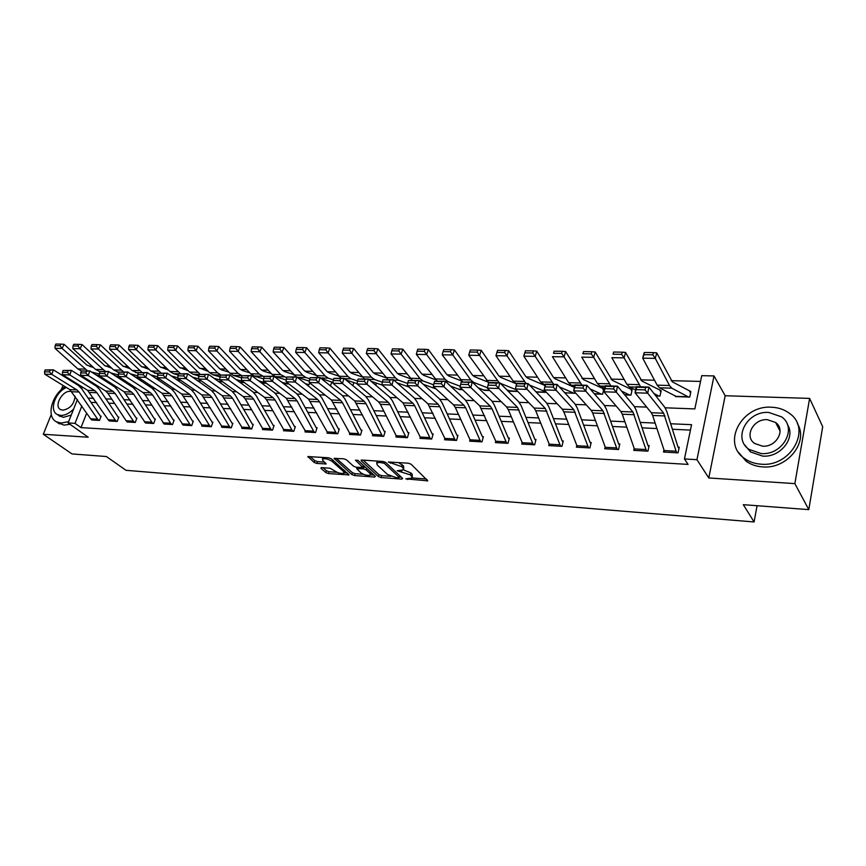<?xml version="1.0" encoding="UTF-8"?>
<svg xmlns="http://www.w3.org/2000/svg" width="866" height="866" viewBox="0 0 866 866"><rect width="100%" height="100%" fill="white"/><g stroke="black" fill="none" stroke-linecap="round" stroke-linejoin="round"><path stroke-width="1.3" d="M405.786 478.866L427.761 480.846L411.123 464.23L408.341 463.202L388.304 462L401.629 466.601L403.036 467.943L403.426 469.87L397.191 470.736L410.278 474.86L411.653 476.181L412.021 478.043L405.786 478.866M321.643 467.618L320.972 468.344L325.897 472.609L328.517 473.572L349.052 474.925L331.332 458.774L328.625 457.778L307.874 456.566L314.196 462.487L316.848 463.462L326.146 463.927L322.964 460.69L322.477 459.045C325.215 458.255 328.387 459.012 332.003 461.318L343.575 471.548L344.019 473.117C341.312 473.886 338.184 473.139 334.612 470.887L330.043 468.225L321.643 467.618M86.697 413.082L80.993 427.62L75.017 423.355L68.122 422.954L77.399 399.551M808.801 509.63L794.869 483.618L809.613 398.403L822.7 426.721L808.801 509.63L743.309 504.672L754.091 521.96L125.971 470.303L106.421 456.534L72.019 453.936L43.3 434.277L88.213 437.222L68.122 422.954M809.613 398.403L725.167 395.74L708.799 477.967L794.869 483.618M708.799 477.967L696.946 459.684L684.454 458.958L691.566 424.676L670.63 423.755M80.993 427.62L688.069 464.403L684.454 458.958M378.442 476.571L381.105 477.556L401.781 479.115L402.625 478.389L385.76 462.498L382.999 461.481L362.031 460.052L361.1 460.203L361.252 460.82L378.442 476.571L379.005 474.676L381.668 475.661L390.837 476.354M374.621 477.058L354.475 475.531L351.834 474.557L334.146 458.363L343.726 458.807L346.443 459.814L353.577 466.244L356.262 467.229L362.973 467.499L355.45 460.182L357.896 460.344L375.411 476.332L374.621 477.058L374.967 475.932M66.346 377.067L66.065 377.76M62.991 385.392L61.237 389.743M51.278 414.468L43.3 434.277M690.451 430.088L672.362 429.255M656.872 428.54L642.02 427.847M626.703 427.144L612.446 426.483M597.302 425.78L583.597 425.152M568.626 424.448L555.463 423.842M540.655 423.16L528 422.576M513.354 421.894L501.197 421.331M486.703 420.66L475.023 420.118M460.69 419.458L449.454 418.938M435.273 418.278L424.481 417.78M410.452 417.131L400.07 416.654M386.193 416.005L376.223 415.55M362.475 414.911L352.895 414.468M339.288 413.84L330.076 413.418M316.61 412.79L307.766 412.378M294.429 411.761L285.932 411.372M272.736 410.755L264.563 410.376M251.497 409.77L243.649 409.412M230.702 408.817L223.157 408.46M210.341 407.875L203.099 407.54M190.412 406.944L183.451 406.63M170.873 406.046L164.204 405.732M151.745 405.158L145.336 404.866M132.996 404.292L126.847 404.011M114.615 403.437L108.715 403.166M96.602 402.603L90.941 402.344M663.876 450.223L663.497 452.03L678.046 452.842L679.236 447.181L678.024 447.116L678.955 448.523M634.096 448.718L633.739 450.363L647.93 451.154L649.154 445.568L647.963 445.503L648.872 446.813M605.053 447.235L604.706 448.74L618.551 449.508L619.807 443.987L618.649 443.933L619.547 445.146M576.724 445.763L576.388 447.148L589.898 447.906L591.186 442.461L590.049 442.396L590.926 443.533M549.066 444.323L548.752 445.6L561.937 446.336L563.246 440.956L562.153 440.902L563.008 441.963M522.079 442.905L521.776 444.085L534.636 444.81L535.989 439.495L534.907 439.441L535.751 440.437M495.72 441.519L495.428 442.613L507.996 443.316L509.37 438.066L508.32 438.012L509.132 438.954M469.978 440.145L469.697 441.173L481.972 441.855L483.369 436.67L482.34 436.616L483.141 437.503M444.821 438.802L444.55 439.766L456.544 440.437L457.962 435.317L456.967 435.262L457.746 436.096M420.237 437.482L419.978 438.391L431.701 439.04L433.152 433.985L432.166 433.931L432.935 434.732M396.217 436.193L395.957 437.038L407.421 437.687L408.882 432.686L407.929 432.632L408.676 433.39M372.716 434.927L372.477 435.728L383.681 436.356L385.164 431.409L384.233 431.355L384.969 432.08M349.745 433.682L349.507 434.44L360.473 435.057L361.966 430.164L361.046 430.121L361.772 430.803M327.261 432.47L327.034 433.184L337.762 433.779L339.277 428.951L338.379 428.897L339.082 429.558M305.265 431.268L305.048 431.95L315.538 432.535L317.075 427.761L316.198 427.707L316.891 428.334M283.745 430.099L283.528 430.748L293.801 431.322L295.349 426.592L294.483 426.548L295.165 427.144M262.669 428.951L262.463 429.568L272.519 430.131L274.078 425.455L273.234 425.412L273.905 425.985M242.036 427.826L241.831 428.41L251.681 428.962L253.251 424.34L252.428 424.286L253.078 424.838M221.826 426.721L221.631 427.274L231.276 427.815L232.857 423.236L232.056 423.193L232.694 423.734M202.027 425.628L201.832 426.169L211.282 426.7L212.884 422.175L212.094 422.132L212.722 422.64M182.629 424.567L191.7 425.596L193.313 421.125L192.533 421.082L193.15 421.569M163.62 423.528L172.518 424.524L174.131 420.097L173.373 420.053L173.979 420.519M144.99 422.5L153.704 423.474L155.339 419.079L154.592 419.047L155.176 419.501M126.717 421.493L135.269 422.435L136.904 418.094L136.178 418.061L136.752 418.495M108.813 420.508L117.191 421.428L118.837 417.131L118.122 417.087L118.685 417.509M91.244 419.545L99.471 420.432L101.116 416.178L100.413 416.135L100.976 416.546M700.54 381.419L671.161 380.661M654.512 380.228L640.656 379.871M624.148 379.438L610.92 379.091M594.541 378.669L581.92 378.345M565.682 377.922L553.634 377.608M537.526 377.186L526.03 376.894M510.063 376.472L499.097 376.19M483.26 375.779L472.804 375.508M457.086 375.097L447.116 374.837M431.528 374.437L422.034 374.188M406.576 373.787L397.516 373.549M382.187 373.149L373.56 372.932M358.351 372.532L350.145 372.315M335.045 371.925L327.24 371.72M312.258 371.341L304.843 371.146M289.98 370.756L282.922 370.572M268.179 370.193L261.478 370.02M246.842 369.641L240.488 369.468M225.972 369.089L219.932 368.938M205.523 368.559L199.808 368.418M185.508 368.039L180.096 367.898M165.915 367.53L160.784 367.4M146.711 367.032L141.862 366.913M127.887 366.545L123.318 366.426M109.452 366.069L105.165 365.972M100.911 376.829L100.521 377.814M97.393 385.803L97.1 386.539M675.502 395.968L675.372 396.585L689.747 397.061L690.906 391.584L672.362 381.874L656.72 352.873L655.291 358.383L669.483 385.511L671.778 388.163L688.546 397.018L676.562 396.628L659.502 387.806L657.164 385.164L642.713 358.167L644.152 352.689L644.023 354.681L652.845 354.811L653.419 352.614L644.607 352.484M653.971 393.532L658.81 396.054L655.876 395.957L659.979 396.087L661.169 390.685L641.912 381.062L625.555 352.419L624.083 357.864L640.645 386.842M621.604 391.118L629.798 395.102L624.776 394.939L630.935 395.145L632.158 389.797L612.219 380.282L595.191 351.986L593.675 357.344L610.931 385.987M590.082 388.921L601.48 394.182L594.487 393.954L602.595 394.214L603.851 388.942L583.273 379.514L565.606 351.553L564.058 356.857L581.941 385.143M575.143 392.471L574.927 393.316L564.751 392.753M536.184 392.049L546.489 392.385L535.978 391.843M509.197 390.728L517.803 391.454L510.117 391.205L506.74 389.754M483.704 389.916L489.842 390.544L484.592 390.371L478.249 387.816M458.785 389.126L462.563 389.657L459.651 389.559L450.45 386.02M434.418 388.347L423.344 384.331M399.475 383.67L399.15 384.742M376.407 383.108L375.747 385.251M353.837 382.545L352.863 385.651M331.754 381.982L330.671 385.359L329.459 385.11M309.66 382.859L309.075 384.656L306.239 384.363M288.14 383.357L287.934 383.963L283.572 383.627M261.673 383.108L266.403 383.259L261.673 383.108M240.001 382.404L244.331 382.545L240.001 382.404M218.784 381.711L222.746 381.841L218.784 381.711M198.466 380.78L197.134 380.401M179.554 380.174L175.971 379.167M754.091 521.96L757.068 505.712M80.982 375.4L79.25 375.346M665.153 407.799L694.835 408.914L701.741 375.649L714.006 375.941L696.946 459.684M725.167 395.74L714.006 375.941M81.696 388.737L82.357 387.059M85.453 379.265L85.777 378.442M90.41 366.762L91.006 365.257M81.848 406.035L75.017 423.355M655.097 423.063L640.212 422.413M624.851 421.731L610.552 421.103M595.375 420.443L581.638 419.837M566.624 419.176L553.417 418.592M538.576 417.942L525.889 417.38M511.211 416.73L499.022 416.2M484.505 415.561L472.793 415.041M458.428 414.413L447.17 413.916M432.957 413.288L422.143 412.811M408.081 412.194L397.678 411.74M383.768 411.123L373.776 410.69M360.007 410.083L350.405 409.65M336.777 409.055L327.554 408.655M314.066 408.059L305.2 407.67M291.842 407.074L283.323 406.706M270.105 406.122L261.922 405.764M248.834 405.18L240.975 404.833M228.007 404.27L220.462 403.935M207.624 403.372L200.371 403.047M187.651 402.495L180.691 402.181M168.101 401.629L161.412 401.337M148.941 400.785L142.522 400.503M130.171 399.962L124.011 399.691M111.768 399.15L105.858 398.89M93.734 398.36L88.072 398.111M96.873 386.528L98.659 386.604M115.091 387.21L117.148 387.297M133.667 387.914L136.027 388M152.632 388.618L155.295 388.715M171.998 389.343L174.964 389.451M191.754 390.09L195.056 390.209M211.932 390.837L215.569 390.977M232.543 391.616L236.537 391.757M253.597 392.395L257.96 392.558M275.117 393.207L279.859 393.38M297.103 394.03L302.245 394.225M319.586 394.864L325.14 395.08M342.568 395.73L348.565 395.957M366.08 396.606L372.532 396.855M390.133 397.505L397.05 397.765M414.749 398.436L422.164 398.706M439.939 399.378L447.874 399.67M465.735 400.341L474.211 400.655M492.159 401.326L501.187 401.662M519.221 402.344L528.845 402.701M546.966 403.383L557.195 403.762M575.403 404.444L586.271 404.855M604.555 405.537L616.105 405.97M634.464 406.652L646.718 407.117M91.341 381.971L91.017 382.794M412.292 477.079L412.205 474.243L411.653 476.181M403.448 469.848L410.83 472.933L412.205 474.243M403.708 468.896L403.599 465.995L403.036 467.943M398.447 462.531L403.599 465.995M412.129 477.945L426.353 479.006M363.168 460.127L379.005 474.676M399.421 476.993L401.294 477.134M398.544 477.761L399.139 477.253L384.298 463.321L379.784 462.422L376.721 462.931L377.165 464.89L387.383 474.384L395.989 477.567L398.544 477.761M399.28 477.458L399.8 475.726M377.208 461.08L377.013 461.957M374.047 475.098L370.616 474.839M363.449 474.297L355.049 473.67L354.475 475.531M336.268 458.298L352.408 472.695L355.049 473.67M363.06 467.218L363.601 465.551M360.851 472.793C364.445 475.088 367.639 475.835 370.442 475.033L370.053 473.475L366.091 469.859L363.395 468.874L356.705 468.603L360.851 472.793M370.659 474.308L371.254 472.544M365.571 467.348L363.969 466.969L363.395 468.874M363.157 466.915L363.969 466.969M344.235 472.425L344.841 470.747M310.05 456.512L314.78 460.625L317.443 461.61L324.577 462.108M322.953 467.716L326.482 470.768L329.091 471.732L337.101 472.327M344.213 472.868L347.493 473.107M690.592 393.034L689.693 391.54M652.845 354.811L655.291 358.383L642.713 358.167L644.023 354.681M653.419 352.614L656.72 352.873M663.984 450.547L676.13 451.218L676.833 452.777L664.698 452.095L652.639 415.453L651.275 412.714L635.059 392.774L636.239 386.712L648.894 387.08L664.763 407.258L666.766 411.393L678.024 447.116M645.538 387.459L648.894 387.08L647.736 393.175L635.059 392.774L636.185 389.624L645.062 389.895L645.538 387.459L636.651 387.199L636.185 389.624M676.13 451.218L663.659 413.212L645.062 389.895M660.877 392.027L659.989 390.642M621.647 354.335L622.243 352.159L613.658 352.04L613.063 354.205L621.647 354.335L624.083 357.864L611.829 357.658L626.908 384.32L629.344 386.918L635.601 389.96M613.063 354.205L613.658 352.04M622.243 352.159L625.555 352.419M631.877 391.053L631.011 389.765M591.262 353.869L591.868 351.726L583.511 351.607L582.894 353.75L591.262 353.869L593.675 357.344L581.736 357.149L597.421 383.497L599.943 386.063L604.674 388.26M582.894 353.75L583.511 351.607M591.868 351.726L595.191 351.986M603.57 390.101L602.725 388.91M561.655 353.425L562.283 351.304L554.132 351.185L553.504 353.296L561.655 353.425L564.058 356.857L552.411 356.662L568.659 382.685L571.279 385.229L574.537 386.68M553.504 353.296L554.132 351.185M562.283 351.304L565.606 351.553M634.161 448.891L646.004 449.551L646.74 451.089L634.908 450.428L622.275 414.208L620.857 411.512L603.959 391.8L605.161 385.814L617.49 386.171L634.064 406.122L636.153 410.203L647.963 445.503M614.124 386.539L617.49 386.171L616.3 392.19L603.959 391.8L604.998 388.682L613.648 388.942L614.124 386.539L605.475 386.29L604.998 388.682M646.004 449.551L632.927 411.989L613.648 388.942M605.074 447.289L616.624 447.928L617.393 449.443L605.854 448.794L592.68 412.995L591.207 410.332L573.671 390.837L574.905 384.937L586.91 385.294L604.132 405.007L606.308 409.044L618.649 443.933M583.543 385.651L586.91 385.294L585.687 391.215L573.671 390.837L574.623 387.773L583.045 388.022L583.543 385.651L575.121 385.402L574.623 387.773M616.624 447.928L602.974 410.798L583.045 388.022M576.702 445.709L587.971 446.336L588.761 447.841L577.503 447.213L563.831 411.826L562.294 409.185L544.162 389.906L545.418 384.093L557.119 384.428L574.97 403.924L577.221 407.908L590.049 442.396M553.742 384.785L557.119 384.428L555.875 390.285L544.162 389.906L545.039 386.875L553.244 387.124L553.742 384.785L545.537 384.536L545.039 386.875M587.971 446.336L573.779 409.64L553.244 387.124M574.396 387.373L555.03 378.767L553.255 377.067L536.768 351.141L535.177 356.37L553.677 384.331M559.382 386.896L573.563 393.045M532.796 352.982L533.434 350.892L525.489 350.773L524.85 352.863L532.796 352.982L535.177 356.37L523.833 356.175L540.601 381.906L545.179 385.218M523.833 356.175L524.85 352.863M533.434 350.892L536.768 351.141M549.012 444.182L560.01 444.788L560.832 446.271L549.845 445.665L535.686 410.668L534.106 408.059L515.4 389.007L516.688 383.259L528.098 383.584L546.511 402.863L548.849 406.804L562.153 440.902M524.709 383.93L528.098 383.584L526.82 389.364L515.4 389.007L516.201 386.009L524.201 386.247L524.709 383.93L516.71 383.703L516.201 386.009M560.01 444.788L545.299 408.503L524.201 386.247M761.062 464.176C790.82 467.283 812.102 428.93 789.586 413.45C784.509 409.596 778.502 407.518 771.552 407.226C741.772 404.92 721.324 443.024 744.479 458.46C749.166 461.849 754.697 463.754 761.062 464.176M738.482 452.29L746.07 461.177C750.746 464.555 756.256 466.471 762.6 466.893C787.237 469.372 809.212 441.757 797.283 423.485M787.27 424.286C796.395 437.406 780.569 457.811 762.556 456.079L750.465 451.911L744.847 445.102M761.127 453.546C782.626 455.678 797.911 428.01 781.597 416.871L768.727 412.433C747.228 410.711 732.376 438.25 749.014 449.378L761.127 453.546M767.395 419.674C753.539 418.516 743.916 436.28 754.6 443.446L762.491 446.163C776.347 447.495 786.144 429.677 775.6 422.489L767.395 419.674M777.765 424.643L776.401 424.037M65.047 386.658C51.495 395.394 46.071 416.914 56.452 421.818L61.085 423.073L68.63 421.655M57.524 422.576L63.997 425.141L70.005 424.297M71.25 415.063L63.37 417.336L58.639 415.453M66.422 387.503C55.164 392.201 48.853 410.592 57.308 414.511L60.674 415.42C65.112 415.485 69.453 413.32 73.686 408.925M71.965 391.649L70.308 391.324C62.146 390.501 53.627 406.392 60.577 409.586L62.774 410.181C70.092 408.828 74.195 404.173 75.093 396.195M75.19 382.588L74.065 382.75M545.104 385.554L527.47 378.041L525.64 376.353L508.645 350.73L507.021 355.894L526.084 383.53M529.483 385.034L546.1 391.973M504.661 352.549L505.311 350.481L497.56 350.373L496.911 352.43L504.661 352.549L507.021 355.894L495.958 355.71L513.224 381.137L516.558 383.855M495.958 355.71L496.911 352.43M505.311 350.481L508.645 350.73M516.547 383.887L500.57 377.327L498.697 375.66L481.215 350.34L479.569 355.439L499.162 382.75M500.342 383.313L516.006 389.624M477.22 352.126L477.88 350.091L470.325 349.983L469.653 352.018L477.22 352.126L479.569 355.439L468.766 355.255L488.662 382.501M468.766 355.255L469.653 352.018M477.88 350.091L481.215 350.34M488.099 382.112L474.319 376.634L472.392 374.989L454.455 349.951L452.777 354.984L470.779 379.947L473.68 382.393L487.45 387.752M450.45 351.726L451.121 349.702L443.749 349.604L443.067 351.607L450.45 351.726L452.777 354.984L442.245 354.811L462.541 381.69M442.245 354.811L443.067 351.607M451.121 349.702L454.455 349.951M461.502 380.899L448.664 375.952L446.694 374.329L428.334 349.572L426.635 354.551L445.059 379.221L448.025 381.646L460.247 386.258M424.318 351.325L425.011 349.334L417.802 349.225L417.12 351.217L424.318 351.325L426.635 354.551L416.351 354.378L437.114 380.953M416.351 354.378L417.12 351.217M425.011 349.334L428.334 349.572M435.663 379.795L423.615 375.292L421.601 373.679L402.842 349.204L401.11 354.118L419.945 378.518L422.965 380.921L433.671 384.84M398.815 350.936L399.507 348.966L392.482 348.868L391.778 350.827L398.815 350.936L401.11 354.118L391.064 353.956L412.27 380.239M391.064 353.956L391.778 350.827M399.507 348.966L402.842 349.204M521.981 442.688L532.709 443.273L533.564 444.745L522.837 444.15L508.234 409.553L506.599 406.966L487.363 388.12L488.673 382.447L499.79 382.772L518.766 401.835L521.17 405.732L534.907 439.441M496.413 383.108L499.79 382.772L498.491 388.466L487.363 388.12L488.088 385.154L495.893 385.392L496.413 383.108L488.619 382.88L488.088 385.154M532.709 443.273L517.522 407.399L495.893 385.392M495.579 441.216L506.069 441.801L506.946 443.262L496.467 442.667L479.764 405.905L460.019 387.254L470.877 387.6L468.279 384.558L468.82 382.307L461.21 382.09L460.68 384.331L468.279 384.558M461.21 382.09L472.197 381.971L491.682 400.817L494.15 404.682L508.32 438.012M468.82 382.307L472.197 381.971L470.877 387.6L490.416 406.327L492.072 408.893L506.069 441.801M460.68 384.331L460.019 387.254M469.805 439.798L480.045 440.361L480.944 441.801L470.714 441.227L455.278 407.388L453.557 404.866L433.346 386.42L443.933 386.756L441.357 383.746L441.898 381.527L434.483 381.311L433.942 383.519L441.357 383.746M434.483 381.311L445.286 381.192L465.248 399.843L467.792 403.653L482.34 436.616M441.898 381.527L445.286 381.192L443.933 386.756L463.97 405.277L465.67 407.81L480.045 440.361M433.942 383.519L433.346 386.42M444.615 438.402L454.618 438.954L455.538 440.383L445.546 439.82L427.977 403.848L407.323 385.597L417.65 385.922L415.085 382.956L415.637 380.759L408.395 380.542L407.843 382.74L415.085 382.956M408.395 380.542L419.014 380.434L439.441 398.88L442.039 402.647L456.967 435.262M415.637 380.759L419.014 380.434L417.65 385.922L438.142 404.249L439.874 406.76L454.618 438.954M407.843 382.74L407.323 385.597M419.999 437.038L429.785 437.579L430.727 438.986L420.952 438.445L402.993 402.852L381.917 384.796L392.006 385.11L389.451 382.177L390.003 380.012L382.934 379.806L382.382 381.971L389.451 382.177M382.934 379.806L393.38 379.687L414.229 397.938L416.892 401.672L432.166 433.931M390.003 380.012L393.38 379.687L392.006 385.11L412.909 403.253L414.695 405.732L429.785 437.579M382.382 381.971L381.917 384.796M410.495 378.767L399.129 374.642L397.083 373.051L377.944 348.846L376.18 353.707L395.394 377.836L398.479 380.206L407.713 383.486M396.888 382.761L408.893 386.983M373.906 350.557L374.61 348.608L367.747 348.511L367.043 350.449L373.906 350.557L376.18 353.707L366.372 353.534L387.99 379.535M366.372 353.534L367.043 350.449M374.61 348.608L377.944 348.846M395.946 435.706L405.505 436.237L406.468 437.633L396.909 437.092L380.401 404.325L378.572 401.889L357.106 384.017L366.957 384.32L364.424 381.43L364.987 379.286L358.08 379.081L357.517 381.213L364.424 381.43M358.08 379.081L368.364 378.962L389.613 397.029L392.32 400.72L407.929 432.632M364.987 379.286L368.364 378.962L366.957 384.32L388.271 402.268L390.09 404.725L405.505 436.237M357.517 381.213L357.106 384.017M385.933 377.803L375.205 374.004L373.116 372.434L353.62 348.489L351.834 353.296L371.406 377.165L374.556 379.503L382.339 382.209M371.07 381.278L382.296 385.121M349.583 350.178L350.297 348.262L343.585 348.164L342.871 350.08L349.583 350.178L351.834 353.296L342.254 353.133L364.261 378.843M342.254 353.133L342.871 350.08M350.297 348.262L353.62 348.489M372.423 434.396L381.765 434.916L382.75 436.302L373.408 435.782L354.714 400.936L332.88 383.248L342.503 383.551L339.981 380.694L340.544 378.572L333.811 378.377L333.237 380.488L339.981 380.694M333.811 378.377L343.921 378.258L365.549 396.13L368.31 399.778L384.233 431.355M340.544 378.572L343.921 378.258L342.503 383.551L364.196 401.315L366.047 403.74L381.765 434.916M333.237 380.488L332.88 383.248M361.956 376.883L351.812 373.387L349.691 371.828L329.859 348.154L328.052 352.895L347.959 376.504L351.152 378.821L357.571 380.997M345.87 379.871L357.16 383.66M325.811 349.821L326.536 347.916L319.987 347.829L319.251 349.712L325.811 349.821L328.052 352.895L318.688 352.743L341.052 378.171M318.688 352.743L319.251 349.712M326.536 347.916L329.859 348.154M349.409 433.13L358.556 433.628L359.552 435.003L350.416 434.494L331.397 400.005L309.205 382.501L318.612 382.804L316.101 379.968L316.675 377.879L310.093 377.684L309.508 379.773L316.101 379.968M310.093 377.684L320.041 377.565L342.027 395.253L344.841 398.869L361.046 430.121M316.675 377.879L320.041 377.565L318.612 382.804L340.663 400.373L342.546 402.787L358.556 433.628M309.508 379.773L309.205 382.501M338.53 376.006L328.939 372.781L326.774 371.243L306.64 347.818L304.81 352.505L325.031 375.855L328.279 378.161L333.41 379.849M321.264 378.55L332.988 382.393M302.58 349.463L303.317 347.591L296.908 347.493L296.172 349.366L302.58 349.463L304.81 352.505L295.663 352.354L318.363 377.522M295.663 352.354L296.172 349.366M303.317 347.591L306.64 347.818M326.904 431.874L335.846 432.372L336.863 433.736L327.922 433.227L308.588 399.107L286.083 381.776L295.263 382.068L292.773 379.265L293.347 377.197L286.917 377.002L286.332 379.07L292.773 379.265M286.917 377.002L296.713 376.894L319.034 394.398L321.892 397.981L338.379 428.897M293.347 377.197L296.713 376.894L295.263 382.068L317.649 399.464L319.565 401.846L335.846 432.372M286.332 379.07L286.083 381.776M315.614 375.173L306.553 372.185L304.367 370.659L283.929 347.483L282.089 352.126L302.602 375.227L305.893 377.511L309.79 378.767M297.233 377.305L309.357 381.181M279.88 349.117L280.616 347.255L274.36 347.169L273.613 349.02L279.88 349.117L282.089 352.126L273.136 351.975L296.172 376.872M273.136 351.975L273.613 349.02M280.616 347.255L283.929 347.483M304.886 430.662L313.633 431.149L314.661 432.491L305.915 431.993L286.289 398.219L263.47 381.062L272.454 381.343L269.976 378.572L270.56 376.526L264.271 376.342L263.675 378.388L269.976 378.572M264.271 376.342L273.916 376.234L296.551 393.565L299.441 397.104L316.198 427.707M270.56 376.526L273.916 376.234L272.454 381.343L295.154 398.566L297.092 400.926L313.633 431.149M263.675 378.388L263.47 381.062M293.206 374.361L284.665 371.611L282.446 370.096L261.727 347.169L259.865 351.748L280.66 374.621L286.711 377.728M305.243 383.584L307.874 384.417M257.678 348.771L258.425 346.941L252.298 346.855L251.551 348.684L257.678 348.771L259.865 351.748L251.118 351.607L272.021 374.372L275.377 376.623L286.245 380.022M251.118 351.607L251.551 348.684M258.425 346.941L261.727 347.169M283.334 429.471L291.896 429.937L292.935 431.268L284.384 430.792L266.457 399.67L264.476 397.353L241.365 380.369L250.155 380.639L247.687 377.901L248.271 375.876L242.123 375.703L241.527 377.717L247.687 377.901M242.123 375.703L251.627 375.584L274.554 392.742L277.488 396.249L294.483 426.548M248.271 375.876L251.627 375.584L250.155 380.639L273.147 397.7L275.107 400.027L291.896 429.937M241.527 377.717L241.365 380.369M271.285 373.582L263.242 371.038L260.991 369.544L240.012 346.855L238.139 351.39L259.194 374.015L264.152 376.742M281.634 382.144L286.743 383.725M235.963 348.446L236.721 346.627L230.724 346.541L229.966 348.349L235.963 348.446L238.139 351.39L229.577 351.239L250.739 373.776L254.128 376.006L263.643 378.918M229.577 351.239L229.966 348.349M236.721 346.627L240.012 346.855M249.841 372.824L242.274 370.486L240.001 369.003L218.773 346.552L216.879 351.033L238.182 373.43L242.101 375.79M258.566 380.78L266.219 383.129M214.725 348.121L215.482 346.324L209.615 346.238L208.858 348.035L214.725 348.121L216.879 351.033L208.511 350.892L229.901 373.192L233.333 375.4L241.527 377.857M208.511 350.892L208.858 348.035M215.482 346.324L218.773 346.552M228.851 372.099L221.739 369.944L219.444 368.472L197.989 346.248L196.084 350.687L217.615 372.845L220.754 374.935M236.017 379.492L243.01 381.57M193.93 347.807L194.698 346.032L188.961 345.945L188.193 347.71L193.93 347.807L196.084 350.687L187.879 350.546L209.507 372.618L212.971 374.805L219.932 376.862M187.879 350.546L188.193 347.71M194.698 346.032L197.989 346.248M208.305 371.395L199.31 367.953L177.638 345.956L175.722 350.34L200.057 374.123M213.967 378.258L220.375 380.131M173.59 347.493L174.358 345.74L168.74 345.653L167.972 347.407L173.59 347.493L175.722 350.34L167.701 350.21L189.524 372.066L193.031 374.22L198.844 375.909M167.701 350.21L167.972 347.407M174.358 345.74L177.638 345.956M188.182 370.713L179.598 367.444L157.72 345.664L155.793 350.005L180.29 373.527M192.414 377.089L198.617 378.864M153.672 347.19L154.451 345.447L148.952 345.372L148.173 347.104L153.672 347.19L155.793 350.005L147.934 349.875L169.963 371.514L173.492 373.657L178.201 375M147.934 349.875L148.173 347.104M154.451 345.447L157.72 345.664M168.48 370.063L160.275 366.957L138.214 345.382L136.276 349.68L160.989 372.965M171.316 375.963L177.931 377.836M134.176 346.887L134.955 345.166L129.564 345.09L128.785 346.811L134.176 346.887L136.276 349.68L128.579 349.55L150.792 370.973L158.013 374.123M128.579 349.55L128.785 346.811M134.955 345.166L138.214 345.382M149.179 369.414L141.353 366.47L119.107 345.112L117.159 349.355L142.067 372.423M150.684 374.891L157.677 376.84M115.081 346.595L115.86 344.895L110.588 344.82L109.798 346.519L115.081 346.595L117.159 349.355L109.625 349.236L132.011 370.453L138.235 373.278M155.263 377.987L159.983 379.286M109.625 349.236L109.798 346.519M115.86 344.895L119.107 345.112M130.268 368.797L122.81 365.982L100.402 344.841L98.432 349.041L123.535 371.882M130.495 373.863L137.835 375.876M96.364 346.313L97.154 344.625L91.991 344.549L91.201 346.227L96.364 346.313L98.432 349.041L91.049 348.922L113.598 369.934L118.869 372.467M134.999 376.862L139.209 378.009M91.049 348.922L91.201 346.227M97.154 344.625L100.402 344.841M111.736 368.202L104.624 365.517L82.064 344.571L80.094 348.738L105.36 371.352M110.729 372.878L118.404 374.956M78.037 346.032L78.828 344.365L73.762 344.289L72.971 345.956L78.037 346.032L80.094 348.738L72.852 348.619L95.552 369.425L99.915 371.687M115.156 375.779L118.891 376.775M72.852 348.619L72.971 345.956M78.828 344.365L82.064 344.571M262.236 428.302L270.614 428.757L271.675 430.077L263.296 429.612L245.132 398.804L243.13 396.509L219.758 379.687L228.343 379.957L225.885 377.251L226.481 375.249L220.473 375.075L219.867 377.067L225.885 377.251M220.473 375.075L229.826 374.956L253.034 391.941L256.011 395.416L273.234 425.412M226.481 375.249L229.826 374.956L228.343 379.957L251.616 396.845L253.608 399.15L270.614 428.757M219.867 377.067L219.758 379.687M241.571 427.155L249.787 427.609L250.859 428.908L242.653 428.454L222.237 395.675L198.606 379.016L207.006 379.286L204.571 376.602L205.166 374.621L199.288 374.458L198.682 376.429L204.571 376.602M199.288 374.458L208.5 374.339L231.969 391.161L234.978 394.593L252.428 424.286M205.166 374.621L208.5 374.339L207.006 379.286L230.54 396L232.553 398.284L249.787 427.609M198.682 376.429L198.606 379.016M221.339 426.029L229.382 426.483L230.464 427.772L222.432 427.317L201.789 394.864L177.92 378.366L186.147 378.626L183.711 375.974L184.317 374.015L178.558 373.852L177.952 375.801L183.711 375.974M178.558 373.852L187.641 373.733L211.347 390.393L214.4 393.792L232.056 423.193M184.317 374.015L187.641 373.733L186.147 378.626L209.918 395.188L211.954 397.451L229.382 426.483M177.952 375.801L177.92 378.366M201.518 424.935L209.399 425.368L210.492 426.657L202.622 426.213L181.763 394.062L157.677 377.728L165.72 377.977L163.306 375.357L163.912 373.419L158.283 373.257L157.677 375.184L163.306 375.357M158.283 373.257L167.235 373.149L191.169 389.646L194.244 393.012L212.094 422.132M163.912 373.419L167.235 373.149L165.72 377.977L189.719 394.387L191.776 396.628L209.399 425.368M157.677 375.184L157.677 377.728M182.098 423.864L189.827 424.286L190.931 425.552L183.213 425.119L162.148 393.283L137.856 377.1L145.737 377.349L143.334 374.751L143.94 372.845L138.43 372.683L137.813 374.588L143.334 374.751M138.43 372.683L147.252 372.564L171.403 388.91L174.51 392.244L192.533 421.082M143.94 372.845L147.252 372.564L145.737 377.349L169.942 393.597L172.02 395.816L189.827 424.286M137.813 374.588L137.856 377.1M163.079 422.803L170.634 423.225L171.76 424.481L164.194 424.059L145.044 394.712L142.933 392.525L118.447 376.494L126.165 376.732L123.773 374.166L124.39 372.272L118.988 372.109L118.371 374.004L123.773 374.166M118.988 372.109L127.692 372.001L152.037 388.185L155.166 391.486L173.373 420.053M124.39 372.272L127.692 372.001L126.165 376.732L150.576 392.828L152.676 395.026L170.634 423.225M118.371 374.004L118.447 376.494M144.416 421.774L151.842 422.186L152.968 423.431L145.553 423.019L124.119 391.778L99.449 375.887L107.005 376.125L104.634 373.592L105.241 371.72L99.958 371.557L99.341 373.43L104.634 373.592M99.958 371.557L108.531 371.449L133.072 387.481L136.222 390.75L154.592 419.047M105.241 371.72L108.531 371.449L107.005 376.125L131.6 392.071L133.71 394.246L151.842 422.186M99.341 373.43L99.449 375.887M126.133 420.757L133.407 421.157L134.544 422.402L127.27 421.991L126.133 420.757L107.806 393.196L105.663 391.042L80.83 375.303L88.235 375.541L85.875 373.019L86.492 371.168L81.307 371.016L80.69 372.867L85.875 373.019M81.307 371.016L89.772 370.908L114.474 386.788L117.657 390.025L136.178 418.061M86.492 371.168L89.772 370.908L88.235 375.541L113.002 391.335L115.135 393.489L133.407 421.157M80.69 372.867L80.83 375.303M108.207 419.772L115.33 420.162L116.477 421.385L109.354 420.984L108.207 419.772L87.585 390.328L62.601 374.729L69.843 374.956L67.505 372.467L68.122 370.637L63.045 370.486L62.428 372.315L67.505 372.467M63.045 370.486L71.391 370.377L96.256 386.106L99.46 389.321L118.122 417.087M68.122 370.637L71.391 370.377L69.843 374.956L94.773 390.609L96.916 392.753L115.33 420.162M62.428 372.315L62.601 374.729M93.571 367.606L86.795 365.062L64.095 344.311L62.114 348.435L87.542 370.843M91.374 371.936L99.363 374.058M95.736 374.74L99.438 375.725M60.068 345.761L60.869 344.105L55.9 344.04L55.11 345.686L60.068 345.761L62.114 348.435L55.023 348.316L77.853 368.927L81.48 370.962M55.023 348.316L55.11 345.686M60.869 344.105L64.095 344.311M90.616 418.798L97.609 419.176L98.767 420.389L91.774 419.999L90.616 418.798L69.865 389.624L44.729 374.166L51.83 374.393L49.503 371.925L50.12 370.107L45.151 369.966L44.523 371.774L49.503 371.925M45.151 369.966L53.378 369.847L78.395 385.446L81.621 388.628L100.413 416.135M50.12 370.107L53.378 369.847L51.83 374.393L76.912 389.906L79.066 392.017L97.609 419.176M44.523 371.774L44.729 374.166M407.994 478.476L407.67 479.558M390.663 462L390.328 463.148M399.421 470.325L399.096 471.45M410.83 472.933L410.278 474.86M401.921 470.368L401.564 471.624M402.192 464.652L401.629 466.601M393.153 462.163L392.807 463.321M427.1 479.732L426.743 481.009M361.49 460.062L361.252 460.82M402.127 477.913L401.781 479.115M381.668 475.661L381.105 477.556M399.627 475.564L399.139 477.253M384.72 461.892L384.298 463.321M382.718 461.459L382.382 462.606M380.131 461.275L379.784 462.422M352.408 472.695L351.834 474.557M334.557 458.222L334.319 458.98M363.309 465.291L362.822 466.893M370.529 471.883L370.053 473.475M366.567 468.268L366.091 469.859M357.95 467.359L357.615 468.452M344.04 470.043L343.575 471.548M332.479 459.792L332.003 461.318M325.605 463.007L325.28 464.068M317.443 461.61L316.848 463.462M314.78 460.625L314.196 462.487M308.307 456.425L308.069 457.183M348.489 473.983L348.164 475.055M329.091 471.732L328.517 473.572M326.482 470.768L325.897 472.609M321.199 467.618L320.972 468.344M669.483 385.511L657.164 385.164M671.778 388.163L659.502 387.806M688.308 396.769L676.324 396.379M652.639 415.453L665.001 415.951M651.275 412.714L663.659 413.212M638.913 384.656L626.908 384.32M636.153 387.124L629.344 386.918M658.561 395.805L655.681 395.708M609.123 383.822L597.421 383.497M605.085 386.214L599.943 386.063M629.539 394.864L624.581 394.701M580.079 383.01L568.659 382.685M574.818 385.338L571.279 385.229M601.21 393.943L594.271 393.716M622.275 414.208L634.323 414.706M620.857 411.512L632.927 411.989M592.68 412.995L604.425 413.483M591.207 410.332L602.974 410.798M563.831 411.826L575.284 412.292M562.294 409.185L573.779 409.64M551.739 382.22L540.601 381.906M545.342 384.482L543.307 384.417M535.686 410.668L546.857 411.134M534.106 408.059L545.299 408.503M524.103 381.441L513.224 381.137M516.601 383.638L516.006 383.627M546.273 392.157L535.967 391.822M497.116 380.683L486.508 380.39M517.587 391.226L509.814 390.977M470.779 379.947L460.42 379.654M473.68 382.393L472.609 382.361M489.604 390.317L484.289 390.144M445.059 379.221L434.949 378.94M448.025 381.646L445.698 381.581M462.325 389.429L459.348 389.332M419.945 378.518L410.051 378.247M422.965 380.921L419.436 380.813M435.706 388.563L434.959 388.542M508.234 409.553L519.135 409.997M506.599 406.966L517.522 407.399M481.431 408.46L492.072 408.893M479.764 405.905L490.416 406.327M455.278 407.388L465.67 407.81M453.557 404.866L463.97 405.277M429.731 406.349L439.874 406.76M427.977 403.848L438.142 404.249M404.779 405.32L414.695 405.732M402.993 402.852L412.909 403.253M395.394 377.836L385.738 377.565M398.479 380.206L393.814 380.066M380.401 404.325L390.09 404.725M378.572 401.889L388.271 402.268M371.406 377.165L361.966 376.894M374.556 379.503L368.797 379.34M356.575 403.35L366.047 403.74M354.714 400.936L364.196 401.315M347.959 376.504L338.725 376.245M351.152 378.821L344.365 378.626M333.291 402.409L342.546 402.787M331.397 400.005L340.663 400.373M325.031 375.855L316.003 375.606M328.279 378.161L320.496 377.933M310.515 401.478L319.565 401.846M308.588 399.107L317.649 399.464M302.602 375.227L293.769 374.989M305.893 377.511L297.179 377.251M288.237 400.568L297.092 400.926M286.289 398.219L295.154 398.566M280.66 374.621L272.021 374.372M283.994 376.872L275.377 376.623M266.457 399.67L275.107 400.027M264.476 397.353L273.147 397.7M259.194 374.015L250.739 373.776M262.571 376.245L254.128 376.006M238.182 373.43L229.901 373.192M241.592 375.638L233.333 375.4M266.046 383.053L261.402 382.902M217.615 372.845L209.507 372.618M220.57 375.021L212.971 374.805M244.06 382.339L239.72 382.198M197.47 372.283L189.524 372.066M199.386 374.404L193.031 374.22M222.475 381.635L218.503 381.505M177.736 371.731L169.963 371.514M178.667 373.809L173.492 373.657M201.356 380.953L198.769 380.867M158.413 371.189L150.792 370.973M158.391 373.214L154.354 373.094M180.691 380.282L179.847 380.25M139.48 370.659L132.011 370.453M138.549 372.64L135.594 372.553M120.915 370.139L113.598 369.934M119.118 372.077L117.213 372.012M102.729 369.63L95.552 369.425M100.088 371.514L99.189 371.492M245.132 398.804L253.608 399.15M243.13 396.509L251.616 396.845M224.262 397.949L232.553 398.284M222.237 395.675L230.54 396M203.835 397.115L211.954 397.451M201.789 394.864L209.918 395.188M183.83 396.303L191.776 396.628M181.763 394.062L189.719 394.387M164.237 395.502L172.02 395.816M162.148 393.283L169.942 393.597M145.044 394.712L152.676 395.026M142.933 392.525L150.576 392.828M126.23 393.943L133.71 394.246M124.119 391.778L131.6 392.071M107.806 393.196L115.135 393.489M105.663 391.042L113.002 391.335M89.739 392.46L96.916 392.753M87.585 390.328L94.773 390.609M84.89 369.132L77.853 368.927M72.03 391.735L79.066 392.017M69.865 389.624L76.912 389.906M377.273 461.091L376.721 462.931M357.106 467.294L356.705 468.603M322.996 457.4L322.477 459.045M780.082 431.127L775.6 422.489M750.465 451.911L749.014 449.378M744.479 458.46L746.07 461.177M59.992 416.427L57.308 414.511M56.452 421.818L59.386 423.875"/></g></svg>
